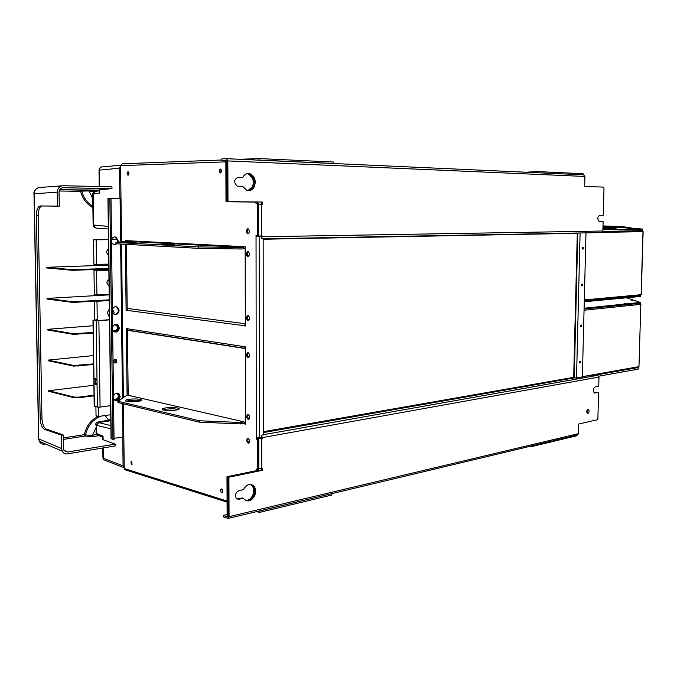 <?xml version="1.0" encoding="UTF-8"?>
<svg xmlns="http://www.w3.org/2000/svg" width="677" height="677" viewBox="0 0 677 677"><rect width="100%" height="100%" fill="white"/><g stroke="black" fill="none" stroke-linecap="round" stroke-linejoin="round"><path stroke-width="1.02" d="M577.269 435.032L576.508 435.836L531.987 446.498L530.48 446.202M532.004 445.838L531.987 446.498M256.727 511.592L259.376 512.43L259.376 511.025L331.764 493.668M331.882 493.702L331.874 495.022L259.376 512.43M114.032 438.315L123.84 436.885L124.213 468.526L124.585 469.618L125.854 470.066M150.209 332.255L150.226 333.812M150.785 332.339L150.793 333.896M94.374 405.988L97.386 407.08L100.078 407.105L110.622 405.658M109.513 319.857L98.876 320.653L92.969 320.145L96.913 319.798M113.744 362.28L114.464 359.555M113.964 399.625L116.368 399.599C119.042 398.423 119.66 396.57 118.221 394.039L115.454 393.498M114.269 324.842L117.028 325.239C118.847 327.854 118.323 329.784 115.454 331.028L113.296 331.028M72.684 301.764L47.068 298.413L47.331 299.082L72.701 302.399L72.684 301.764L109.251 299.86M47.068 298.413L109.192 294.85M109.259 300.486L72.701 302.399M48.736 391.331L74.216 397.737L78.727 397.771L94.052 395.808M74.216 397.737L74.208 397.103L78.718 397.145L94.044 395.182M74.208 397.103L48.642 390.731L93.9 385.264M48.659 391.34L48.642 390.731M97.759 416.245C90.684 420.341 86.191 426.485 84.286 434.676L84.913 436.039L85.505 434.888L84.286 434.676L63.181 437.951M59.17 190.99L80.605 191.363L81.13 190.127L59.678 189.738L88.924 189.975L99.282 190.169L81.206 190.127L81.841 191.109L80.605 191.363C82.476 198.649 86.563 204.073 92.876 207.627M48.185 360.706L48.092 360.105L93.477 355.577M46.518 267.923L46.425 267.305L108.802 265.096M47.551 329.944L47.542 329.327L93.045 325.755M47.001 299.014L46.984 298.396M100.873 416.143C92.935 419.452 87.807 425.698 85.505 434.888L91.581 435.472L92.495 436.699L84.913 436.039L63.206 439.424M61.379 435.142L61.607 448.546L62.182 451.094C63.342 453.26 65.119 454.191 67.522 453.878L115.217 445.923L115.2 444.112L67.488 451.999L63.765 450.061L63.13 434.879L61.379 435.142L44.53 429.311C41.991 427.872 40.544 424.318 40.188 418.648L41.957 418.42L38.191 215.413C38.301 209.98 39.537 206.823 41.915 205.96L42.042 205.943M115.2 444.112L103.488 439.889L102.676 439.424L103.099 438.535M95.999 427.788L92.512 435.26L96.752 434.592M92.512 435.26L92.495 436.699L99.13 435.683M104.165 420.992L110.8 419.418M92.478 435.565L91.581 435.472M110.816 420.722L98.385 422.566L99.621 421.661C96.413 422.262 95.195 423.421 95.965 425.122L95.914 424.479M98.292 320.543L97.039 319.815L94.509 320.001L98.207 320.551L109.513 319.705M115.581 324.748L116.342 325.138C118.162 327.753 117.637 329.682 114.777 330.918L113.296 331.036M116.774 393.379L117.544 393.879C118.983 396.417 118.365 398.262 115.691 399.438L113.956 399.616M113.871 360.139L113.533 361.603M114.201 359.758L113.634 362.034M97.226 381.997L97.014 380.592L95.102 378.485L94.001 379.924L94.044 382.657L95.948 384.773L97.226 381.997M96.413 384.528L95.076 381.955L95.77 378.595M122.732 436.91L123.079 465.869L124.213 468.129M111.24 438.51L112.941 439.398L114.049 439.221L110.986 198.564L120.997 198.708L121.513 241.774M111.053 438.84L107.939 198.547L110.986 198.564M221.853 159.992L122.241 163.783L120.599 165.653L120.997 198.708M526.317 172.229L537.826 171.603L583.024 173.701L583.887 174.861M537.826 171.603L537.8 172.753M226.592 158.689L583.582 174.818L584.911 176.452L584.666 186.488L603.275 187.089L603.994 188.46L603.283 215.261L599.661 215.252C597.342 217.148 597.207 219.28 599.263 221.65L603.114 221.65L602.86 231.018L601.641 232.575L263.175 238.863M599.28 221.658L603.114 221.65M263.353 238.854L261.356 238.803L261.356 236.045M261.33 204.429L261.33 202.025L227.066 201.636L226.922 160.957L226.457 160.204L221.853 160.381L226.863 160.601M247.774 173.49L250.008 173.71C254.848 176.308 256.287 180.641 254.315 186.708C252.479 190.051 249.965 191.261 246.783 190.347L242.772 186.437L237.238 186.15C233.548 182.401 233.853 179.439 238.16 177.264L242.747 177.408L237.644 177.298M249.077 173.735L253.376 177.78C254.679 180.793 254.687 183.78 253.384 186.725L251.201 189.484L248.256 190.677M263.294 238.863L601.641 232.575M602.801 231.432L642.329 230.629L642.989 231.661L602.149 232.389M582.364 377.055L585.994 232.863M642.388 230.629L643.125 231.644L641.246 294.639L640.324 295.671L584.285 300.893L640.332 295.671M642.49 230.662L642.27 229.088L642.219 230.755M602.894 229.698L642.27 229.088M623.382 227.827L616.772 227.675M632.843 228.225L642.541 229.063M621.723 227.616L634.789 228.53L624.033 226.837L602.97 227.1M602.919 228.818L616.112 228.301L616.129 227.684M641.246 294.698L640.29 295.747L584.285 300.977M640.56 295.629L640.264 296.492L584.259 301.764M640.264 296.492L640.29 295.747M580.451 325.992L580.858 326.906L581.628 325.849L581.23 324.935L580.451 325.992M581.475 284.992L581.907 285.948L582.652 284.907L582.22 283.951L581.475 284.992M582.389 248.298L582.855 249.28L583.574 248.256L583.109 247.266L582.389 248.298M579.554 362.237L579.918 363.117L580.722 362.051L580.35 361.171L579.554 362.237M582.372 376.861L576.025 378.181L573.69 377.326L577.295 233.023M582.372 376.666L594.601 374.897L597.698 375.312L598.984 377.055L598.747 386.186L595.159 386.863C593.027 388.674 592.756 390.731 594.347 393.032L598.578 392.406L597.893 418.361L597.114 419.816L578.725 423.997L578.488 433.627L577.599 434.947L228.208 518.396L223.241 516.889L223.232 515.451L227.117 514.537M597.698 375.312L263.294 434.727L261.5 435.353L262.414 438.298L257.412 438.087M584.099 376.361L638.97 366.655L638.157 367.543L638.106 369.168L598.807 376.2M640.12 303.271L640.823 304.337L584.048 310.218M638.157 367.543L595.743 375.05M638.428 367.509L638.106 369.168M640.823 304.278L638.97 366.655M638.639 367.374L638.978 366.545M223.232 515.451L227.709 516.94L228.157 516.373L228.022 476.947L261.525 470.041L261.525 468.577M258.411 437.85L261.5 438.078L261.5 435.353M251.125 484.444L253.799 486.915C255.077 489.471 255.077 492.306 253.816 495.42C251.886 499.254 249.297 500.988 246.047 500.633M237.153 499.017L243.466 498.23L238.998 499.245L236.214 498.187C234.834 494.777 235.748 492.255 238.973 490.622L243.441 489.64C246.75 484.123 250.304 483.006 254.12 486.289C255.948 488.912 256.151 492.044 254.721 495.691C251.379 501.31 247.782 502.385 243.923 498.941L243.466 498.23M256.338 470.676L226.981 476.718L228.919 477.209L229.054 516.661L228.208 518.396M258.809 468.535L262.439 468.399L262.439 470.295L228.919 477.209M587.848 413.52C589.269 412.301 589.464 410.931 588.423 409.399L587.958 409.34C586.536 410.55 586.341 411.921 587.382 413.461L587.848 413.52M598.578 392.406L594.22 392.956M594.161 392.914L596.979 392.415M587.374 409.72L586.891 412.877M261.5 438.078L262.414 438.298M261.525 470.041L262.439 470.295M587.746 409.416L587.171 413.3M584.082 309.025L640.061 303.296L640.357 302.433L584.099 308.23M640.061 303.296L640.087 302.551M640.357 302.433L626.504 297.787M625.489 303.761L623.991 303.702L625.489 303.761M632.42 300.182L630.972 300.123L632.42 300.182M640.958 304.278L640.171 303.254M257.455 469.339L257.472 470.219L256.338 470.447L256.321 469.026L257.675 469.398L257.649 439.483L256.278 439.145L256.278 437.723L261.5 437.359M257.412 437.858L257.412 438.941L258.783 439.271L258.809 469.169L257.675 469.398M257.192 235.3L257.201 236.705L261.356 236.662M257.395 203.565L258.555 203.582L258.58 235.291L257.429 235.308L257.395 203.565L256.008 203.557L256.024 202.084L257.175 202.093L257.158 203.565M261.356 236.713L256.041 236.722L256.041 235.257L257.429 235.308M220.372 172.982L220.448 172.982C221.895 171.552 221.861 170.24 220.355 169.047L220.287 169.055C218.84 170.477 218.866 171.789 220.372 172.982M247.85 233.912L248.036 233.903C249.898 232.084 249.83 230.383 247.841 228.809L247.655 228.818C245.793 230.629 245.861 232.329 247.85 233.912M247.892 256.701L248.112 256.685C249.931 254.89 249.855 253.198 247.884 251.607L247.664 251.624C245.844 253.41 245.92 255.102 247.892 256.701M248.002 320.576L248.324 320.56C250.041 318.816 249.931 317.141 247.994 315.533L247.689 315.55C245.971 317.285 246.073 318.96 248.002 320.576M248.078 357.752L248.442 357.744C250.101 356.026 249.974 354.367 248.061 352.742L247.706 352.751C246.047 354.46 246.166 356.127 248.078 357.752M248.188 419.435L248.637 419.427C250.202 417.768 250.05 416.118 248.18 414.476L247.74 414.476C246.174 416.135 246.318 417.785 248.188 419.435M248.231 443.173L248.704 443.173C250.236 441.531 250.075 439.881 248.222 438.231L247.748 438.231C246.216 439.872 246.377 441.522 248.231 443.173M221.65 492.712L222.048 492.729C223.131 491.502 222.995 490.25 221.633 488.972L221.244 488.963C220.16 490.182 220.296 491.434 221.65 492.712M131.33 464.786L131.016 461.384L131.33 464.786M245.362 348.477L244.465 346.683L245.362 346.827L245.523 424.124L244.634 423.912L245.523 423.768M127.098 395.123L126.32 328.599L128.131 330.232M245.311 323.733L127.877 308.509L126.802 310.371L126.108 310.278L125.347 244.287M239.988 247.528L198.386 246.893L115.953 242.451L115.97 243.771L198.395 248.341L239.996 248.984L239.988 247.528L243.686 247.435L244.253 246.699L245.159 246.741L245.319 326.001L244.422 325.882L245.311 323.919M125.304 241.308L125.296 240.606L125.998 240.648L125.448 241.291L115.953 242.451M128.046 175.258L128.097 175.25C129.282 173.981 129.248 172.796 128.004 171.696L127.961 171.704C126.777 172.974 126.802 174.158 128.046 175.258M113.516 361.366L114.091 362.711C115.539 363.405 116.452 362.838 116.825 361.019L116.241 359.665C114.794 358.971 113.88 359.538 113.516 361.366M112.653 329.911L113.787 331.51C116.774 332.805 118.619 331.62 119.313 327.947L117.883 324.909C115.606 323.716 113.854 324.435 112.619 327.067M112.433 312.258L113.677 313.959C116.639 315.16 118.45 313.959 119.101 310.371L117.544 307.214C115.293 306.114 113.584 306.842 112.39 309.406M111.544 242.391L113.364 244.541L117.113 243.83M118.06 242.197L118.247 240.834L116.105 237.212C114.015 236.501 112.484 237.272 111.502 239.514M113.533 398.804L114.295 400.014C117.341 401.63 119.287 400.471 120.151 396.527L119.101 393.896C116.782 392.398 114.912 393.1 113.499 395.994M109.852 198.547L112.941 439.398M115.217 359.309L116.148 360.883L114.438 362.94M116.156 324.291L117.197 324.808L118.627 327.846C118.399 330.444 117.138 331.848 114.853 332.052M115.835 306.664L116.859 307.13L118.416 310.278C118.196 312.825 116.969 314.221 114.726 314.458M114.574 236.916L115.42 237.178L117.561 240.792L117.333 242.281M116.427 243.796L114.252 244.829M117.375 393.083L118.416 393.743L119.465 396.367C119.169 399.151 117.798 400.598 115.352 400.708M225.864 161.854L120.599 165.653L119.507 168.201L119.871 198.691M99.291 190.863L95.322 191.312L93.206 193.74L93.646 225.136L95.008 227.734M108.337 228.97L96.354 228.124M99.705 189.628L111.967 188.68L111.942 186.776L63.088 185.743C59.491 186.065 57.545 188.214 57.249 192.2L57.486 206.138L40.112 205.943C37.734 206.815 36.499 209.972 36.389 215.413L40.188 418.648M43.819 443.3L44.631 444.146C42.253 444.408 40.493 443.494 39.351 441.396L38.606 438.459M34.155 193.766L34.155 193.715C34.451 189.865 36.363 187.783 39.909 187.47L62.056 185.82M111.967 188.68L63.122 187.715C60.608 187.935 59.246 189.442 59.043 192.234L59.271 206.146L57.486 206.138M99.291 190.939L99.756 193.021L99.705 189.442M99.443 170.13L119.507 168.201M120.633 165.239L102.142 166.914C100.458 167.041 99.561 168.057 99.443 169.944L99.663 186.513M93.206 193.952L99.756 193.021M108.303 226.431L93.121 224.933M92.749 198.471L88.932 190.931L81.841 191.109C83.643 197.938 87.316 202.998 92.859 206.29M94.992 191.329L88.983 191.227M88.805 190.009L88.018 190.956M88.983 190.025L89.491 190.432L88.932 190.931M89.347 190.542L88.154 190.559M89.491 190.432L88.213 190.457M41.957 418.42C42.312 424.09 43.76 427.636 46.307 429.074L63.13 434.879M103.226 447.929L103.369 458.295L102.929 457.44M103.065 436.174L96.599 433.542L96.938 434.786L102.455 437.037L103.065 436.174L103.116 439.712M110.884 425.562L98.385 422.566L96.126 425.207L96.599 433.542L96.075 433.297L96.938 434.786L98.377 435.37M123.079 465.869L103.369 458.295L103.826 459.869L123.544 467.477M96.075 433.288L96.066 432.501M98.58 422.626L96.481 425.317L110.926 428.837M93.291 225.102L93.764 226.753L95.889 228.081M252.199 159.84L253.714 158.773L259.037 158.57L333.541 162.031L333.533 163.428L259.046 160.06L259.037 158.57M253.714 159.907L253.714 158.773M257.895 160.102L259.046 160.06M257.539 201.983L226 201.738L225.856 160.914L226.922 160.889M226.778 160.881L226.922 201.746M250.312 190.059L253.249 186.801C255.221 180.734 253.782 176.409 248.941 173.811L247.333 173.557M241.723 177.416L237.314 177.366M256.024 202.084L226 201.738M241.681 177.501L237.17 177.408M247.046 173.617L248.01 173.828L252.309 177.873C253.613 180.886 253.621 183.865 252.318 186.81L247.917 190.635M256.278 437.723L256.041 236.722L257.201 236.705M263.294 435.032L263.175 238.769M256.278 439.145L257.412 438.941M257.649 439.483L258.783 439.271M257.472 470.219L257.362 470.904M228.157 516.009L227.125 515.739L226.981 476.718M227.887 476.98L228.022 516.035M237.246 499.059L242.425 497.984L236.764 498.763M248.087 500.625C250.498 499.964 252.369 498.247 253.68 495.446C255.111 491.807 254.907 488.676 253.08 486.061L250.761 484.385M250.422 484.36L252.758 486.678C254.036 489.234 254.036 492.061 252.775 495.175C251.065 498.661 248.704 500.421 245.7 500.472M332.373 163.47L333.533 163.428M220.905 172.762L220.973 169.318M248.467 233.734C247.113 232.16 247.08 230.578 248.374 228.97M248.552 256.507C247.173 254.967 247.113 253.384 248.374 251.768M248.772 320.356C247.342 318.892 247.215 317.335 248.383 315.66M248.891 357.515C247.443 356.102 247.274 354.545 248.391 352.852M249.102 419.173C247.621 417.836 247.393 416.296 248.408 414.552M249.178 442.902C247.689 441.59 247.435 440.058 248.408 438.298M222.521 492.348L221.895 489.099M132.074 464.371L131.643 461.612M127.437 329.911L128.19 395.25M245.362 348.545L128.131 330.393M128.181 395.25L127.234 395.029L117.916 401.233L199.393 420.764L240.42 422.49L240.428 423.904L243.948 423.32M240.42 422.49L244.058 421.889L245.514 422.676M242.857 423.506L244.634 423.912L244.456 423.438M117.916 401.233L117.933 402.519L199.402 422.169L240.428 423.904M126.21 401.199L129.146 400.572C133.995 400.031 137.922 400.099 140.918 400.767M162.945 409.898L165.865 409.23C171.036 408.629 175.216 408.722 178.381 409.509M129.129 399.295C125.795 399.794 124.653 400.369 125.702 401.012C128.418 401.842 132.54 401.969 138.049 401.385C141.332 400.886 142.458 400.319 141.408 399.684C138.717 398.855 134.63 398.728 129.129 399.295M165.848 407.901C162.514 408.434 161.422 409.052 162.573 409.746C165.535 410.668 169.851 410.812 175.538 410.169C178.83 409.627 179.896 409.018 178.745 408.341C175.817 407.419 171.518 407.275 165.848 407.901M199.402 422.169L199.393 420.764M126.108 310.278L126.802 310.227M126.447 244.355L127.191 309.093M126.802 310.371L245.319 325.806M245.159 247.799L243.686 248.891L239.996 248.984M136.339 242.628L123.84 242.459L136.339 242.628M174.26 244.625L161.126 244.456L174.26 244.625M198.395 248.341L198.386 246.893M128.579 174.954L128.596 172.043M258.555 204.403L262.261 204.437L262.261 202.034L227.988 201.644L227.844 160.923L226.448 158.68L221.853 158.858L221.853 160.381M261.356 238.803L262.278 236.028L257.192 235.96M250.008 173.71C246.944 172.957 244.524 174.192 242.747 177.408M262.261 202.034L261.33 202.025M227.988 201.644L227.066 201.636M580.663 325.231L580.536 326.526M581.67 284.264L581.568 285.576M582.567 247.596L582.499 248.916M579.774 361.45L579.614 362.728M602.995 225.915L624.033 226.837M602.945 227.861L624.008 227.582L630.465 228.589M613.734 228.335L613.751 227.717M608.851 227.785L608.835 228.293M603.334 226.93L609.325 226.533M609.495 226.473L616.163 226.372M602.995 225.983L616.163 226.346L602.979 226.803M612.634 226.33L614.344 226.33L612.634 226.33M602.987 226.186L605.737 226.211L602.995 226.059M602.979 226.727L606.931 226.313L602.979 226.49M603.427 226.423L607.303 226.507M606.812 226.702L602.97 226.863M48.109 360.714L73.708 366.122L93.604 364.531M93.595 363.904L73.7 365.487L48.092 360.105M46.434 267.931L72.185 270.292L108.853 269.107M108.845 268.473L72.177 269.649L46.425 267.305M93.147 332.466L73.201 333.702L47.627 329.36L47.881 330.029L73.209 334.345L93.155 333.092M113.118 330.799L115.86 330.571M108.862 269.903L93.976 270.487L108.87 270.233M93.976 270.487L94.323 294.944L109.183 294.554M109.065 285.618L108.532 285.855L109.073 286.109M96.913 295.248L96.566 270.715M108.98 278.696L106.746 282.512L108.532 285.855M96.303 301.273L109.259 300.613M94.678 319.84L94.416 301.392M109.462 315.77L108.769 316.066M97.251 319.815L96.997 301.367M113.787 314.035L114.075 312.402L112.458 309.22M109.369 309.034L107.152 312.884L109.471 316.413M108.472 239.531L93.544 239.785L108.472 239.709M111.502 239.658L117.375 239.556M117.316 239.379L111.519 239.48M93.544 239.785L93.891 264.36L108.785 264.14M96.481 264.572L96.142 239.92M108.582 248.214L106.348 251.996L108.675 255.661M95.906 406.708L96.041 415.788L98.605 416.465L110.74 414.722M98.605 416.465L98.478 407.19M114.303 399.726L113.719 399.227M109.479 405.819L110.639 406.445M132.286 331.036L132.269 329.504M98.876 320.653L100.078 407.105M77.237 301.798L77.246 302.441M78.718 397.145L78.727 397.771M48.972 390.857L48.989 391.467M84.693 436.03L85.387 434.879M67.488 451.999L64.044 450.543M105.087 415.534L108.328 419.782M110.808 420.062L99.951 421.669M97.386 407.08L97.048 383.334M97.014 380.592L96.168 320.627M94.044 382.657L94.382 406.318M93.147 320.179L94.001 379.924M97.039 319.815L96.371 319.713M95.347 379.179L95.406 383.241M115.454 331.028L114.777 330.918M113.533 331.028L114.21 331.129M114.455 399.599L115.132 399.76M116.368 399.599L115.691 399.438M584.31 299.936L641.111 294.698L642.989 231.661M580.096 232.973L576.508 378.088M574.248 377.935L577.803 233.015M263.285 431.714L573.69 377.326M577.21 233.311L263.175 239.243M574.113 377.91L263.285 432.603M229.054 516.661L578.488 433.627M261.737 438.425L261.762 468.535M598.984 377.055L262.414 437.596M594.313 393.015L594.99 393.117M258.673 439.246L258.673 438.391M238.092 498.957L238.998 499.245M124.213 468.526L227.066 501.048M121.538 244.075L123.366 397.611M123.442 403.847L123.84 436.885M127.014 328.7L244.465 346.683M179.227 408.747L178.753 408.637M125.998 240.648L244.253 246.699M122.952 436.877L122.554 403.636M122.486 398.194L120.641 244.033M120.616 241.884L120.1 198.7M108.134 198.547L111.248 438.916M57.249 192.2L34.155 193.715L38.775 438.924L61.607 448.546M62.419 187.766L63.122 187.715M46.307 429.074L44.53 429.311M38.191 215.413L36.389 215.413M96.126 425.207L96.075 433.305M240.056 159.298L253.486 158.782M237.052 498.712L237.957 498.991M259.156 236.755L259.342 437.748M244.058 421.889L127.234 395.029M243.686 247.435L125.448 241.291M584.911 176.452L227.844 160.923M262.278 236.755L602.86 231.018M261.576 204.429L261.593 236.036M258.479 236.011L258.479 235.291M529.338 171.772L529.321 172.373M48.422 360.215L48.439 360.824M78.227 365.521L78.236 366.155M73.708 366.122L73.7 365.487M46.755 267.356L46.772 267.974M76.738 269.691L76.746 270.335M72.185 270.292L72.177 269.649M47.872 329.411L47.881 330.029M77.728 333.744L77.745 334.379M73.209 334.345L73.201 333.702M47.314 298.455L47.331 299.082M48.736 391.391L48.727 390.773M99.722 421.644L110.808 420.011M94.196 406.259L92.969 320.145M116.342 325.138L117.028 325.239M117.544 393.879L118.221 394.039M588.423 409.399L588 409.331M253.215 486.027L254.12 486.289M227.074 502.131L124.585 469.618M39.351 441.396L38.614 438.84M38.614 438.857L33.994 193.715C33.562 191.126 35.255 189.061 39.054 187.521M101.558 166.965C100.585 166.728 99.731 167.727 99.003 169.978L99.231 186.505M99.274 189.492L99.316 192.336M94.704 191.396L92.681 193.783L93.121 225.086L93.688 226.626M102.65 436.665L102.684 439.424M102.802 447.996L102.938 458.092L103.826 459.869M62.149 451.085L39.317 441.387M40.112 205.943L41.915 205.96M95.042 227.751L93.739 226.727M115.564 359.529L116.241 359.665M117.197 324.808L117.883 324.909M116.859 307.13L117.544 307.214M115.42 237.178L116.105 237.212M118.416 393.743L119.101 393.896M248.01 173.828L248.941 173.811M252.174 485.79L253.08 486.061M127.699 330.164L245.159 348.333M141.417 400.556L141.408 399.684M178.753 409.34L178.745 408.341M48.185 360.756L48.177 360.139M46.518 267.948L46.51 267.322"/></g></svg>
